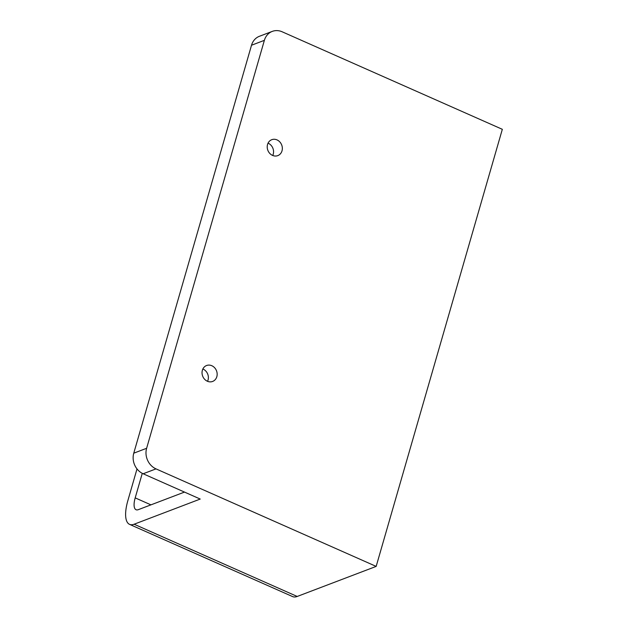 <?xml version="1.0" encoding="UTF-8"?>
<svg xmlns="http://www.w3.org/2000/svg" width="628" height="628" viewBox="0 0 628 628"><rect width="100%" height="100%" fill="white"/><g stroke="black" fill="none" stroke-linecap="round" stroke-linejoin="round"><path stroke-width="0.94" d="M268.046 143.168A8.517 7.418 -110.8 0 1 268.235 143.247A8.517 7.418 -110.8 0 1 272.733 155.485M277.019 139.903A8.517 7.418 -110.8 0 1 282.333 147.957A8.517 7.418 -110.8 0 1 277.811 155.618A8.517 7.418 -110.8 0 1 272.544 155.406A8.517 7.418 -110.8 0 1 267.222 147.352A8.517 7.418 -110.8 0 1 271.751 139.699A8.517 7.418 -110.8 0 1 277.019 139.903M202.86 368.997A8.517 7.418 -110.8 0 1 203.056 369.076A8.517 7.418 -110.8 0 1 207.554 381.314M211.832 365.731A8.517 7.418 -110.8 0 1 217.155 373.786A8.517 7.418 -110.8 0 1 212.625 381.447A8.517 7.418 -110.8 0 1 207.358 381.235A8.517 7.418 -110.8 0 1 202.043 373.181A8.517 7.418 -110.8 0 1 206.565 365.52A8.517 7.418 -110.8 0 1 211.832 365.731M137.006 468.928L127.845 500.681A32.02 11.901 113.9 0 0 129.564 524.364L292.648 596.6A32.02 11.901 -66.1 0 0 297.209 596.459L376.164 566.401L502.329 129.313L282.16 31.793A16.014 13.949 69.2 0 0 272.262 31.4A16.014 13.949 69.2 0 0 264.372 40.341L251.514 45.24A16.014 13.949 -110.8 0 1 259.411 36.291L272.262 31.4M146.622 448.29A16.014 13.949 69.2 0 0 156.003 468.88L143.153 473.771A16.014 13.949 -110.8 0 1 133.764 453.18L146.622 448.29L264.372 40.341M133.764 453.18L251.514 45.24M143.153 473.771L200.23 499.056L134.125 524.223A32.02 11.901 113.9 0 1 129.564 524.364M156.003 468.88L376.164 566.401M184.483 492.085L138.333 509.653A16.014 5.95 113.9 0 1 136.048 509.724A16.014 5.95 113.9 0 1 135.193 497.878L142.273 473.347M134.125 524.223L297.209 596.459M135.193 497.878L150.932 504.857"/></g></svg>
